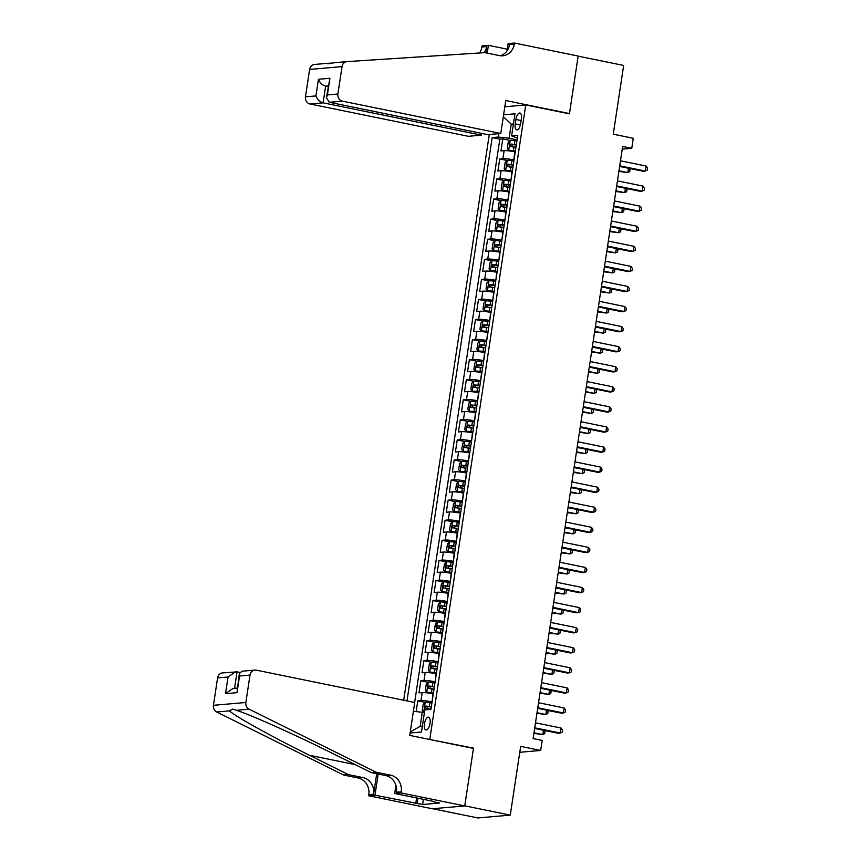 <?xml version="1.0" encoding="UTF-8"?>
<svg xmlns="http://www.w3.org/2000/svg" width="861" height="861" viewBox="0 0 861 861"><rect width="100%" height="100%" fill="white"/><g stroke="black" fill="none" stroke-linecap="round" stroke-linejoin="round"><path stroke-width="1.29" d="M430.048 723.337A6.533 2.723 -78.5 0 0 428.552 717.181A6.533 2.723 -78.5 0 0 424.441 723.832A6.533 2.723 -78.5 0 0 425.937 729.988A6.533 2.723 -78.5 0 0 430.048 723.337M432.696 808.727L477.855 817.95L510.272 815.119L464.768 805.831L473.496 748.123L428.746 739.298M489.285 134.477L403.712 700.251M429.811 739.201L525.737 104.945L569.422 113.856L578.151 56.159L623.655 65.447L613.258 134.187L633.276 138.277L631.759 148.318L622.654 146.456L533.11 738.566L542.204 740.428L540.686 750.458L520.668 746.369L510.272 815.119M515.265 151.902L514.921 151.837A8.169 0.915 -171.4 0 0 504.137 150.653L500.941 150.933L502.759 138.89L510.132 140.397M514.049 159.931L513.705 159.866A8.169 0.915 -171.4 0 0 502.921 158.682L499.724 158.962L507.097 160.469M499.724 158.962L497.906 171.005L501.102 170.726A8.169 0.915 -171.4 0 1 511.886 171.909L512.23 171.974M509.195 192.046L508.851 191.981A8.169 0.915 -171.4 0 0 498.067 190.798L494.871 191.077L496.689 179.034L504.062 180.541M506.15 212.118L505.816 212.043A8.169 0.915 -171.4 0 0 495.032 210.87L491.835 211.149L493.654 199.106L501.027 200.613M503.115 232.19L502.781 232.115A8.169 0.915 -171.4 0 0 491.997 230.942L488.8 231.222L490.619 219.178L497.992 220.685M500.08 252.262L499.746 252.187A8.169 0.915 -171.4 0 0 488.962 251.014L485.765 251.294L487.584 239.25L494.957 240.757M497.045 272.334L496.711 272.259A8.169 0.915 -171.4 0 0 485.927 271.086L482.73 271.366L484.549 259.322L491.922 260.829M494.01 292.406L493.676 292.331A8.169 0.915 -171.4 0 0 482.892 291.158L479.695 291.438L481.514 279.394L488.887 280.89M490.974 312.478L490.641 312.403A8.169 0.915 -171.4 0 0 479.857 311.23L476.66 311.51L478.479 299.467L485.852 300.963M487.939 332.55L487.606 332.475A8.169 0.915 -171.4 0 0 476.822 331.291L473.625 331.571L475.444 319.528L482.817 321.035M484.904 352.612L484.571 352.547A8.169 0.915 -171.4 0 0 473.787 351.363L470.59 351.643L472.409 339.6L479.781 341.107M481.869 372.684L481.536 372.619A8.169 0.915 -171.4 0 0 470.752 371.435L467.555 371.715L469.374 359.672L476.746 361.179M478.834 392.756L478.501 392.691A8.169 0.915 -171.4 0 0 467.717 391.507L464.52 391.787L466.339 379.744L473.711 381.251M475.799 412.828L475.466 412.763A8.169 0.915 -171.4 0 0 464.682 411.58L461.485 411.859L463.304 399.816L470.676 401.323M472.764 432.9L472.431 432.835A8.169 0.915 -171.4 0 0 461.647 431.652L458.439 431.931L460.269 419.888L467.641 421.395M469.729 452.972L469.396 452.908A8.169 0.915 -171.4 0 0 458.612 451.724L455.404 452.003L457.234 439.96L464.606 441.467M466.694 473.044L466.361 472.98A8.169 0.915 -171.4 0 0 455.566 471.796L452.369 472.076L454.199 460.032L461.571 461.539M463.659 493.116L463.326 493.052A8.169 0.915 -171.4 0 0 452.531 491.868L449.334 492.148L451.164 480.104L458.536 481.611M460.624 513.188L460.28 513.124A8.169 0.915 -171.4 0 0 449.496 511.94L446.299 512.22L448.129 500.176L455.501 501.683M457.589 533.26L457.245 533.196A8.169 0.915 -171.4 0 0 446.461 532.012L443.264 532.292L445.083 520.248L452.466 521.755M454.554 553.332L454.21 553.268A8.169 0.915 -171.4 0 0 443.426 552.084L440.229 552.364L442.048 540.321L449.42 541.827M451.519 573.404L451.175 573.34A8.169 0.915 -171.4 0 0 440.391 572.156L437.194 572.436L439.013 560.393L446.385 561.899M448.484 593.477L448.14 593.401A8.169 0.915 -171.4 0 0 437.356 592.228L434.159 592.508L435.978 580.465L443.35 581.971M445.449 613.549L445.105 613.473A8.169 0.915 -171.4 0 0 434.321 612.3L431.124 612.58L432.943 600.537L440.315 602.043M442.414 633.621L442.07 633.545A8.169 0.915 -171.4 0 0 431.286 632.372L428.089 632.652L429.908 620.609L437.28 622.116M439.368 653.693L439.035 653.617A8.169 0.915 -171.4 0 0 428.251 652.444L425.054 652.724L426.873 640.681L434.245 642.188M436.333 673.765L436 673.689A8.169 0.915 -171.4 0 0 425.216 672.516L422.019 672.796L423.838 660.753L431.21 662.249M433.298 693.837L432.965 693.762A8.169 0.915 -171.4 0 0 422.181 692.588L418.984 692.868L420.803 680.825L428.175 682.321M515.933 119.464L515.265 123.887A6.328 2.637 -78.5 0 0 516.708 129.85A6.328 2.637 -78.5 0 0 520.69 123.403L521.368 118.99A6.328 2.637 -78.5 0 0 519.915 113.028A6.328 2.637 -78.5 0 0 515.933 119.464L521.131 120.529M504.815 106.775L525.737 104.945M410.105 733.002L421.481 732.011L424.817 709.927L430.952 709.399L517.762 135.349L511.628 135.887L517.353 138.072M513.339 124.608L511.23 124.178L509.099 138.234L498.315 137.05L492.18 137.588L406.984 700.919M498.315 137.05L498.831 133.638M503.599 114.804L514.975 113.803L511.628 135.887M432.093 701.866L432.965 693.762M435.128 681.794L436 673.689M438.163 661.722L439.035 653.617M441.198 641.649L442.07 633.545M444.233 621.577L445.105 613.473M447.268 601.505L448.14 593.401M450.303 581.433L451.175 573.34M453.338 561.361L454.21 553.268M456.373 541.289L457.245 533.196M459.408 521.217L460.28 513.124M462.443 501.145L463.326 493.052M465.478 481.073L466.361 472.98M468.513 461.001L469.396 452.908M471.548 440.929L472.431 432.835M474.583 420.857L475.466 412.763M477.618 400.785L478.501 392.691M480.653 380.713L481.536 372.619M483.688 360.641L484.571 352.547M486.723 340.579L487.606 332.475M489.758 320.507L490.641 312.403M492.793 300.435L493.676 292.331M495.839 280.363L496.711 272.259M498.874 260.291L499.746 252.187M501.909 240.219L502.781 232.115M504.944 220.147L505.816 212.043M507.979 200.075L508.851 191.981M511.014 180.003L511.886 171.909M502.759 138.89L499.832 139.148L414.636 702.479M431.748 701.79A8.169 0.915 8.6 0 0 420.964 700.617L417.768 700.886L416.154 711.606M420.803 680.825L423.999 680.545A8.169 0.915 8.6 0 1 434.783 681.718M423.838 660.753L427.034 660.473A8.169 0.915 8.6 0 1 437.818 661.646M426.873 640.681L430.07 640.401A8.169 0.915 8.6 0 1 440.854 641.574M429.908 620.609L433.105 620.329A8.169 0.915 8.6 0 1 443.889 621.502M432.943 600.537L436.14 600.257A8.169 0.915 8.6 0 1 446.924 601.43M435.978 580.465L439.175 580.185A8.169 0.915 8.6 0 1 449.969 581.358M439.013 560.393L442.21 560.113A8.169 0.915 8.6 0 1 453.004 561.297M442.048 540.321L445.255 540.041A8.169 0.915 8.6 0 1 456.039 541.225M445.083 520.248L448.29 519.969A8.169 0.915 8.6 0 1 459.074 521.153M448.129 500.176L451.325 499.897A8.169 0.915 8.6 0 1 462.109 501.08M451.164 480.104L454.36 479.825A8.169 0.915 8.6 0 1 465.144 481.008M454.199 460.032L457.395 459.752A8.169 0.915 8.6 0 1 468.18 460.936M457.234 439.96L460.431 439.68A8.169 0.915 8.6 0 1 471.215 440.864M460.269 419.888L463.466 419.608A8.169 0.915 8.6 0 1 474.25 420.792M463.304 399.816L466.501 399.536A8.169 0.915 8.6 0 1 477.285 400.72M466.339 379.744L469.536 379.464A8.169 0.915 8.6 0 1 480.32 380.648M469.374 359.672L472.571 359.392A8.169 0.915 8.6 0 1 483.355 360.576M472.409 339.6L475.606 339.32A8.169 0.915 8.6 0 1 486.39 340.504M475.444 319.528L478.641 319.259A8.169 0.915 8.6 0 1 489.425 320.432M478.479 299.467L481.676 299.187A8.169 0.915 8.6 0 1 492.46 300.36M481.514 279.394L484.711 279.115A8.169 0.915 8.6 0 1 495.495 280.288M484.549 259.322L487.746 259.043A8.169 0.915 8.6 0 1 498.53 260.216M487.584 239.25L490.781 238.971A8.169 0.915 8.6 0 1 501.565 240.144M490.619 219.178L493.816 218.898A8.169 0.915 8.6 0 1 504.6 220.072M493.654 199.106L496.851 198.826A8.169 0.915 8.6 0 1 507.635 200M496.689 179.034L499.886 178.754A8.169 0.915 8.6 0 1 510.67 179.938M517.084 139.859L509.099 138.234M519.775 752.288L540.686 750.458M622.245 149.147L631.759 148.318M513.436 123.984L511.23 124.178L503.33 116.59M424.398 712.704L422.288 712.273L420.157 726.329L422.364 726.135M499.832 139.148L492.18 137.588M417.768 700.886L425.14 702.393M413.388 711.304L422.288 712.273M410.266 731.968L420.157 726.329M473.496 748.123L472.431 748.209M619.629 166.431L643.124 171.231L645.319 171.038L619.726 165.818M646.073 166.022L647.558 168.067L647.257 170.08L645.319 171.038L646.073 166.022L620.49 160.803M516.923 140.946L514.921 140.655A5.414 0.603 8.6 0 0 510.239 140.289L508.184 142.452L507.269 148.469L508.722 150.32A5.414 0.603 8.6 0 1 513.404 150.686L515.405 150.987M508.722 150.32L515.352 151.278M618.887 171.393L627.798 172.577L628.455 168.239M516.342 144.756L514.351 144.465A5.414 0.603 -171.4 0 0 510.541 144.088L510.175 146.499A5.414 0.603 8.6 0 1 513.985 146.876L515.976 147.166M512.801 147.037C511.617 146.166 511.746 145.358 513.167 144.626L516.299 145.057M618.984 170.769L627.798 172.577L629.735 171.608L630.037 169.595L629.154 168.379M500.779 133.477L342.43 101.146L329.332 102.287L487.681 134.617L500.779 133.477L505.762 100.554L569.465 113.566L578.162 56.051L514.458 43.05L508.108 43.61L507.011 50.864M332.142 63.057L327.46 63.327C326.491 64.048 328.751 63.854 334.24 62.735L346.951 61.615A6.124 5.532 85 0 1 347.058 61.615L484.861 52.629L499.423 55.599A14.303 12.904 85 0 0 502.792 55.793A14.303 12.904 85 0 0 514.286 44.159L514.458 43.05M481.729 133.401L481.46 135.155L468.362 136.307L310.014 103.977A6.124 5.532 -95 0 1 305.461 96.841L315.933 95.926L318.452 79.266L329.924 78.265L327.406 94.925L337.878 94.01L342.021 66.609L309.605 69.44A6.124 5.532 -95 0 1 314.534 64.457A6.124 5.532 -95 0 1 314.642 64.446L327.32 63.337M305.461 96.841L309.605 69.44M479.599 52.973A14.303 12.904 85 0 0 481.869 46.989L482.042 45.881L488.391 45.332L487.218 53.113M507.258 49.185L488.391 45.332M568.4 113.652L569.465 113.566M481.46 135.155L323.112 102.836L310.014 103.977M484.312 52.661A14.303 12.904 85 0 0 486.669 46.569L485.722 52.812M346.951 61.615A6.124 5.532 85 0 0 342.021 66.609M337.878 94.01A6.124 5.532 85 0 0 342.43 101.146M500.37 55.761A14.303 12.904 85 0 0 509.497 44.578L514.286 44.159M328.084 86.67L325.63 86.175L323.112 102.836C319.711 101.792 317.311 99.489 315.933 95.926M318.452 79.266C319.829 82.828 322.229 85.131 325.63 86.175L328.192 85.949M329.924 78.265L326.427 97.637L329.332 102.287M327.406 94.925L326.427 97.637M239.778 672.419L237.055 671.86L234.569 688.305M376.042 772.188L371.242 772.608L332.324 753.289C295.366 734.799 250.024 714.49 236.301 710.293L232.545 709.087L229.532 710.885C234.31 715.868 272.076 736.833 309.508 755.28L348.414 774.609L362.976 777.58A14.303 12.904 -95 0 1 373.599 794.229L368.799 794.649L368.637 795.758L432.34 808.759L464.757 805.928L473.453 748.424L409.75 735.412L414.722 702.501L256.374 670.17A6.124 5.532 85 0 0 254.921 670.084A6.124 5.532 85 0 0 250.002 675.078L245.859 702.479A6.124 5.532 85 0 0 249.12 709.173L376.042 772.188L390.603 775.169A14.303 12.904 -95 0 1 401.215 791.819L401.043 792.916L464.757 805.928M348.414 774.609L343.625 775.029L358.187 778A14.303 12.904 -95 0 1 368.799 794.649M401.215 791.819L396.415 792.238A14.303 12.904 -95 0 0 385.803 775.589L371.242 772.608M250.002 675.078L239.53 675.993L237.012 692.653L225.528 693.654L228.057 676.994L217.585 677.908L213.442 705.31L245.859 702.479M229.532 710.885L216.714 712.004L343.625 775.029M401.043 792.916L394.693 793.476L434.127 801.526M423.397 799.342L422.622 804.518L439.53 803.033L434.062 801.925M422.622 804.518L374.987 795.198L368.637 795.758M394.693 793.476L395.931 785.34M376.698 773.727L373.599 794.229M378.183 774.028L374.987 795.198M216.714 712.004A6.124 5.532 -95 0 1 213.442 705.31M217.585 677.908A6.124 5.532 -95 0 1 222.515 672.925L237.055 671.86M415.755 803.528L416.595 797.953M417.94 798.222L417.154 803.399M239.53 675.993L239.315 673.668L241.919 671.225L254.921 670.084M237.012 692.653L239.315 673.668M225.528 693.654L232.997 688.445L237.13 688.079M228.057 676.994L235.516 671.784M616.594 186.503L640.089 191.303L642.284 191.11L616.691 185.89M643.038 186.094L644.523 188.139L644.222 190.152L642.284 191.11L643.038 186.094L617.455 180.864M613.559 206.575L637.054 211.375L639.249 211.182L613.656 205.962M640.003 206.166L641.488 208.211L641.187 210.213L639.249 211.182L640.003 206.166L614.42 200.936M610.524 226.647L634.019 231.448L636.214 231.254L610.621 226.034M636.968 226.239L638.453 228.283L638.152 230.285L636.214 231.254L636.968 226.239L611.385 221.008M607.489 246.72L630.984 251.52L633.179 251.326L607.586 246.106M633.933 246.311L635.418 248.355L635.117 250.357L633.179 251.326L633.933 246.311L608.35 241.08M513.888 161.018L511.886 160.727A5.414 0.603 8.6 0 0 507.204 160.361L505.149 162.525L504.234 168.541L505.687 170.392A5.414 0.603 8.6 0 1 510.369 170.758L512.36 171.059M505.687 170.392L512.317 171.35M615.852 191.465L624.763 192.638L625.42 188.311M513.307 164.828L511.316 164.537A5.414 0.603 -171.4 0 0 507.506 164.16L507.14 166.571A5.414 0.603 8.6 0 1 510.95 166.948L512.941 167.238M509.766 167.109C508.582 166.238 508.711 165.43 510.132 164.699L513.264 165.129M615.938 190.841L624.763 192.638L626.7 191.68L627.002 189.668L626.119 188.451M510.842 181.09L508.851 180.799A5.414 0.603 8.6 0 0 504.169 180.433L502.114 182.597L501.199 188.613L502.652 190.464A5.414 0.603 8.6 0 1 507.333 190.83L509.325 191.12M502.652 190.464L509.281 191.422M612.817 211.537L621.728 212.71L622.385 208.384M510.272 184.9L508.281 184.609A5.414 0.603 -171.4 0 0 504.471 184.232L504.105 186.643A5.414 0.603 8.6 0 1 507.915 187.02L509.906 187.311M506.731 187.181C505.547 186.299 505.676 185.502 507.086 184.771L510.229 185.201M612.903 210.913L621.728 212.71L623.665 211.752L623.967 209.74L623.084 208.523M507.807 201.162L505.816 200.871A5.414 0.603 8.6 0 0 501.134 200.505L499.079 202.658L498.164 208.685L499.574 210.493A5.414 0.603 8.6 0 1 504.298 210.902L506.29 211.193M501.08 200.559L499.574 210.493L506.246 211.494M609.782 231.609L618.693 232.782L619.35 228.445M507.237 204.972L505.246 204.681A5.414 0.603 -171.4 0 0 501.436 204.305L501.07 206.715A5.414 0.603 8.6 0 1 504.88 207.092L506.871 207.383M503.696 207.243C502.512 206.371 502.641 205.575 504.051 204.843L507.194 205.262M609.868 230.985L618.693 232.782L620.63 231.824L620.932 229.812L620.049 228.595M504.772 221.234L502.781 220.943A5.414 0.603 8.6 0 0 498.099 220.577L496.044 222.73L495.129 228.757L496.582 230.608A5.414 0.603 8.6 0 1 501.263 230.974L503.255 231.265M496.582 230.608L503.211 231.566M606.747 251.681L615.658 252.854L616.315 248.517M504.202 225.044L502.211 224.753A5.414 0.603 -171.4 0 0 498.401 224.377L498.035 226.787A5.414 0.603 8.6 0 1 501.845 227.164L503.836 227.455M500.661 227.315C499.477 226.443 499.606 225.647 501.016 224.915L504.159 225.334M606.833 251.057L615.658 252.854L617.595 251.896L617.897 249.884L617.014 248.668M604.454 266.792L627.949 271.592L630.144 271.398L604.551 266.178M630.898 266.383L632.383 268.428L632.082 270.429L630.144 271.398L630.898 266.383L605.305 261.152M501.737 241.306L499.746 241.015A5.414 0.603 8.6 0 0 495.064 240.649L493.009 242.802L492.094 248.829L493.547 250.68A5.414 0.603 8.6 0 1 498.228 251.046L500.219 251.337M493.547 250.68L500.176 251.627M603.712 271.753L612.623 272.926L613.28 268.589M501.167 245.116L499.176 244.825A5.414 0.603 -171.4 0 0 495.366 244.449L495 246.859A5.414 0.603 8.6 0 1 498.81 247.236L500.801 247.527M497.626 247.387C496.442 246.515 496.571 245.719 497.981 244.987L501.124 245.407M603.798 271.129L612.623 272.926L614.56 271.968L614.862 269.956L613.979 268.74M601.419 286.864L624.914 291.664L627.109 291.47L601.516 286.239M627.863 286.455L629.348 288.5L629.047 290.501L627.109 291.47L627.863 286.455L602.269 281.224M498.702 261.378L496.711 261.077A5.414 0.603 8.6 0 0 492.029 260.722L489.974 262.874L489.059 268.901L490.512 270.752A5.414 0.603 8.6 0 1 495.193 271.118L497.184 271.409M490.512 270.752L497.141 271.699M600.677 291.814L609.588 292.998L610.245 288.661M498.132 265.188L496.14 264.897A5.414 0.603 -171.4 0 0 492.331 264.521L491.965 266.932A5.414 0.603 8.6 0 1 495.775 267.308L497.766 267.599M494.58 267.459C493.407 266.587 493.525 265.791 494.946 265.059L498.088 265.479M600.763 291.201L609.588 292.998L611.525 292.04L611.827 290.028L610.944 288.812M598.384 306.936L621.879 311.736L624.074 311.542L598.481 306.312M624.828 306.527L626.313 308.572L626.012 310.573L624.074 311.542L624.828 306.527L599.234 301.296M495.667 281.45L493.676 281.149A5.414 0.603 8.6 0 0 488.994 280.794L486.939 282.946L486.024 288.973L487.477 290.824A5.414 0.603 8.6 0 1 492.158 291.19L494.149 291.481M487.477 290.824L494.106 291.771M597.642 311.886L606.553 313.07L607.209 308.733M495.097 285.26L493.095 284.969A5.414 0.603 -171.4 0 0 489.296 284.593L488.93 287.004A5.414 0.603 8.6 0 1 492.74 287.38L494.731 287.671M491.545 287.531C490.372 286.659 490.49 285.863 491.911 285.12L495.053 285.551M597.728 311.273L606.553 313.07L608.49 312.112L608.792 310.1L607.909 308.884M595.349 327.008L618.844 331.808L621.039 331.614L595.446 326.384M621.793 326.599L623.278 328.644L622.977 330.646L621.039 331.614L621.793 326.599L596.199 321.368M492.632 301.522L490.641 301.221A5.414 0.603 8.6 0 0 485.959 300.855L483.893 303.018L482.989 309.045L484.399 310.853A5.414 0.603 8.6 0 1 489.123 311.262L491.114 311.553M485.905 300.909L484.399 310.853L491.071 311.843M594.596 331.959L603.518 333.142L604.174 328.805M492.061 305.332L490.06 305.042A5.414 0.603 -171.4 0 0 486.261 304.665L485.895 307.076A5.414 0.603 8.6 0 1 489.705 307.452L491.696 307.743M488.51 307.603C487.337 306.731 487.455 305.935 488.876 305.192L492.008 305.623M594.693 331.345L603.518 333.142L605.455 332.174L605.757 330.172L604.874 328.945M592.314 347.08L615.809 351.88L618.004 351.686L592.411 346.456M618.758 346.671L620.243 348.716L619.942 350.718L618.004 351.686L618.758 346.671L593.164 341.44M489.597 321.594L487.606 321.293A5.414 0.603 8.6 0 0 482.924 320.927L480.858 323.09L479.954 329.117L481.396 330.968A5.414 0.603 8.6 0 1 486.088 331.334L488.079 331.625M481.396 330.968L488.036 331.915M591.561 352.031L600.483 353.214L601.129 348.877M489.026 325.404L487.025 325.114A5.414 0.603 -171.4 0 0 483.225 324.737L482.86 327.137A5.414 0.603 8.6 0 1 486.669 327.514L488.661 327.815M485.475 327.675C484.302 326.803 484.42 326.007 485.841 325.264L488.973 325.695M591.658 351.417L600.483 353.214L602.42 352.246L602.722 350.244L601.839 349.017M589.279 367.152L612.774 371.941L614.969 371.758L589.376 366.528M615.723 366.732L617.208 368.788L616.896 370.79L614.969 371.758L615.723 366.732L590.129 361.512M486.562 341.666L484.571 341.365A5.414 0.603 8.6 0 0 479.878 340.999L477.823 343.162L476.919 349.189L478.329 350.997A5.414 0.603 8.6 0 1 483.053 351.406L485.044 351.697M479.835 341.053L478.329 350.997L485.001 351.988M588.526 372.103L597.448 373.287L598.094 368.949M485.991 345.476L483.99 345.186A5.414 0.603 -171.4 0 0 480.19 344.809L479.825 347.209A5.414 0.603 8.6 0 1 483.624 347.586L485.626 347.887M482.44 347.747C481.267 346.875 481.385 346.068 482.806 345.336L485.938 345.767M588.623 371.489L597.448 373.287L599.374 372.318L599.687 370.316L598.804 369.089M586.244 387.224L609.739 392.013L611.923 391.83L586.341 386.6M612.688 386.804L614.173 388.849L613.861 390.862L611.923 391.83L612.688 386.804L587.094 381.584M483.527 361.738L481.536 361.437A5.414 0.603 8.6 0 0 476.843 361.071L474.788 363.234L473.884 369.261L475.326 371.113A5.414 0.603 8.6 0 1 480.018 371.478L482.009 371.769M475.326 371.113L481.966 372.06M585.491 392.175L594.402 393.359L595.059 389.021M482.946 365.548L480.955 365.258A5.414 0.603 -171.4 0 0 477.155 364.881L476.79 367.281A5.414 0.603 8.6 0 1 480.589 367.658L482.59 367.959M479.405 367.819C478.232 366.947 478.35 366.14 479.771 365.408L482.903 365.839M585.588 391.561L594.402 393.359L596.339 392.39L596.651 390.388L595.758 389.161M583.209 407.296L606.704 412.085L608.888 411.902L583.306 406.672M609.653 406.876L611.138 408.921L610.826 410.934L608.888 411.902L609.653 406.876L584.059 401.656M480.492 381.8L478.501 381.509A5.414 0.603 8.6 0 0 473.808 381.143L471.753 383.306L470.849 389.323L472.291 391.185A5.414 0.603 8.6 0 1 476.983 391.551L478.974 391.841M472.291 391.185L478.931 392.132M582.456 412.247L591.367 413.431L592.024 409.093M479.911 385.62L477.92 385.33A5.414 0.603 -171.4 0 0 474.12 384.953L473.754 387.353A5.414 0.603 8.6 0 1 477.554 387.73L479.555 388.031M476.37 387.891C475.197 387.019 475.315 386.212 476.736 385.48L479.868 385.911M582.553 411.633L591.367 413.431L593.304 412.462L593.616 410.46L592.723 409.233M580.174 427.368L603.669 432.157L605.853 431.974L580.271 426.744M606.618 426.948L608.103 428.993L607.791 431.006L605.853 431.974L606.618 426.948L581.024 421.729M477.457 401.872L475.466 401.581A5.414 0.603 8.6 0 0 470.773 401.215L468.718 403.378L467.814 409.395L469.256 411.257A5.414 0.603 8.6 0 1 473.948 411.623L475.939 411.913M469.256 411.257L475.896 412.204M579.421 432.319L588.332 433.503L588.989 429.165M476.876 405.692L474.885 405.391A5.414 0.603 -171.4 0 0 471.085 405.014L470.719 407.425A5.414 0.603 8.6 0 1 474.519 407.802L476.52 408.103M473.335 407.963C472.162 407.092 472.28 406.284 473.701 405.553L476.833 405.983M579.518 431.705L588.332 433.503L590.269 432.534L590.581 430.532L589.688 429.305M577.139 447.44L600.634 452.229L602.818 452.036L577.236 446.816M603.583 447.02L605.057 449.065L604.756 451.078L602.818 452.036L603.583 447.02L577.989 441.801M474.422 421.944L472.431 421.653A5.414 0.603 8.6 0 0 467.738 421.287L465.683 423.451L464.779 429.467L466.221 431.329A5.414 0.603 8.6 0 1 470.913 431.695L472.904 431.985M466.221 431.329L472.861 432.276M576.386 452.391L585.297 453.575L585.954 449.238M473.841 425.764L471.85 425.463A5.414 0.603 -171.4 0 0 468.05 425.086L467.684 427.497A5.414 0.603 8.6 0 1 471.484 427.874L473.475 428.165M470.3 428.035C469.127 427.164 469.245 426.356 470.666 425.625L473.798 426.055M576.483 451.767L585.297 453.575L587.234 452.606L587.536 450.604L586.653 449.377M574.104 467.512L597.599 472.302L599.783 472.108L574.19 466.888M600.548 467.092L602.022 469.137L601.721 471.15L599.783 472.108L600.548 467.092L574.954 461.873M471.387 442.016L469.396 441.725A5.414 0.603 8.6 0 0 464.703 441.359L462.648 443.523L461.744 449.539L463.186 451.401A5.414 0.603 8.6 0 1 467.878 451.756L469.869 452.057M463.186 451.401L469.826 452.348M573.351 472.463L582.262 473.647L582.919 469.31M470.806 445.837L468.815 445.535A5.414 0.603 -171.4 0 0 465.015 445.159L464.649 447.569A5.414 0.603 8.6 0 1 468.449 447.946L470.44 448.237M467.265 448.107C466.092 447.236 466.21 446.428 467.631 445.697L470.763 446.127M573.448 471.839L582.262 473.647L584.199 472.678L584.501 470.676L583.618 469.449M571.069 487.574L594.564 492.374L596.748 492.18L571.155 486.96M597.512 487.165L598.987 489.209L598.686 491.222L596.748 492.18L597.512 487.165L571.919 481.945M468.352 462.088L466.361 461.797A5.414 0.603 8.6 0 0 461.668 461.431L459.613 463.595L458.698 469.611L460.151 471.473A5.414 0.603 8.6 0 1 464.843 471.828L466.834 472.129M460.151 471.473L466.791 472.42M570.316 492.535L579.227 493.719L579.883 489.382M467.771 465.909L465.779 465.607A5.414 0.603 -171.4 0 0 461.97 465.231L461.614 467.641A5.414 0.603 8.6 0 1 465.414 468.018L467.405 468.309M464.23 468.18C463.057 467.308 463.175 466.501 464.596 465.769L467.727 466.199M570.412 491.911L579.227 493.719L581.164 492.75L581.466 490.748L580.583 489.522M568.034 507.646L591.529 512.446L593.713 512.252L568.12 507.032M594.477 507.237L595.952 509.281L595.651 511.294L593.713 512.252L594.477 507.237L568.884 502.017M465.317 482.16L463.326 481.869A5.414 0.603 8.6 0 0 458.633 481.503L456.578 483.667L455.663 489.683L457.116 491.534A5.414 0.603 8.6 0 1 461.808 491.9L463.799 492.201M457.116 491.534L463.756 492.492M567.281 512.607L576.192 513.791L576.848 509.454M464.736 485.981L462.744 485.679A5.414 0.603 -171.4 0 0 458.935 485.303L458.579 487.713A5.414 0.603 8.6 0 1 462.379 488.09L464.37 488.381M461.195 488.252C460.022 487.38 460.14 486.573 461.561 485.841L464.692 486.271M567.377 511.983L576.192 513.791L578.129 512.822L578.431 510.81L577.548 509.594M564.999 527.718L588.493 532.518L590.678 532.324L565.085 527.104M591.442 527.309L592.917 529.354L592.616 531.366L590.678 532.324L591.442 527.309L565.849 522.089M462.282 502.232L460.291 501.941A5.414 0.603 8.6 0 0 455.598 501.576L453.543 503.739L452.628 509.755L454.081 511.606A5.414 0.603 8.6 0 1 458.773 511.972L460.764 512.273M454.081 511.606L460.721 512.564M564.246 532.679L573.157 533.863L573.813 529.526M461.7 506.042L459.709 505.751A5.414 0.603 -171.4 0 0 455.899 505.375L455.544 507.786A5.414 0.603 8.6 0 1 459.344 508.162L461.335 508.453M458.16 508.324C456.987 507.452 457.105 506.645 458.526 505.913L461.657 506.343M564.342 532.055L573.157 533.863L575.094 532.894L575.396 530.882L574.513 529.666M561.964 547.79L585.458 552.59L587.643 552.396L562.05 547.176M588.407 547.381L589.882 549.426L589.581 551.438L587.643 552.396L588.407 547.381L562.814 542.161M459.247 522.304L457.256 522.014A5.414 0.603 8.6 0 0 452.563 521.648L450.507 523.811L449.593 529.827L451.046 531.678A5.414 0.603 8.6 0 1 455.727 532.044L457.729 532.346M451.046 531.678L457.686 532.636M561.211 552.751L570.122 553.935L570.778 549.598M458.665 526.114L456.674 525.823A5.414 0.603 -171.4 0 0 452.864 525.447L452.499 527.858A5.414 0.603 8.6 0 1 456.308 528.234L458.3 528.525M455.125 528.396C453.951 527.524 454.07 526.717 455.491 525.985L458.622 526.415M561.307 552.127L570.122 553.935L572.059 552.966L572.361 550.954L571.478 549.738M558.929 567.862L582.423 572.662L584.608 572.468L559.015 567.248M585.372 567.453L586.847 569.498L586.545 571.51L584.608 572.468L585.372 567.453L559.779 562.222M456.212 542.376L454.21 542.086A5.414 0.603 8.6 0 0 449.528 541.72L447.472 543.883L446.558 549.899L448.011 551.75A5.414 0.603 8.6 0 1 452.692 552.116L454.694 552.418M448.011 551.75L454.64 552.708M558.176 572.823L567.087 573.996L567.743 569.67M455.63 546.186L453.639 545.896A5.414 0.603 -171.4 0 0 449.829 545.519L449.464 547.93A5.414 0.603 8.6 0 1 453.273 548.306L455.265 548.597M452.09 548.468C450.916 547.596 451.035 546.789 452.455 546.057L455.587 546.487M558.272 572.199L567.087 573.996L569.024 573.039L569.325 571.026L568.443 569.81M555.883 587.934L579.378 592.734L581.573 592.54L555.98 587.32M582.327 587.525L583.812 589.57L583.51 591.572L581.573 592.54L582.327 587.525L556.744 582.294M453.177 562.448L451.175 562.158A5.414 0.603 8.6 0 0 446.493 561.792L444.437 563.955L443.523 569.971L444.976 571.822A5.414 0.603 8.6 0 1 449.657 572.188L451.659 572.479M444.976 571.822L451.605 572.78M555.141 592.895L564.052 594.068L564.708 589.742M452.595 566.258L450.604 565.968A5.414 0.603 -171.4 0 0 446.794 565.591L446.428 568.002A5.414 0.603 8.6 0 1 450.238 568.378L452.229 568.669M449.055 568.54C447.871 567.657 448 566.861 449.42 566.129L452.552 566.56M555.237 592.271L564.052 594.068L565.989 593.111L566.29 591.098L565.408 589.882M552.848 608.006L576.343 612.806L578.538 612.612L552.945 607.392M579.292 607.597L580.777 609.642L580.475 611.644L578.538 612.612L579.292 607.597L553.709 602.366M450.142 582.52L448.14 582.23A5.414 0.603 8.6 0 0 443.458 581.864L441.402 584.016L440.488 590.043L441.941 591.894A5.414 0.603 8.6 0 1 446.622 592.26L448.624 592.551M441.941 591.894L448.57 592.852M552.105 612.967L561.017 614.141L561.673 609.803M449.56 586.33L447.569 586.04A5.414 0.603 -171.4 0 0 443.759 585.663L443.393 588.074A5.414 0.603 8.6 0 1 447.203 588.45L449.194 588.741M446.02 588.601C444.836 587.729 444.965 586.933 446.385 586.201L449.517 586.621M552.202 612.343L561.017 614.141L562.954 613.183L563.255 611.17L562.373 609.954M549.813 628.078L573.308 632.878L575.503 632.684L549.91 627.465M576.257 627.669L577.742 629.714L577.44 631.716L575.503 632.684L576.257 627.669L550.674 622.438M447.096 602.592L445.105 602.302A5.414 0.603 8.6 0 0 440.423 601.936L438.367 604.088L437.453 610.115L438.906 611.967A5.414 0.603 8.6 0 1 443.587 612.332L445.578 612.623M438.906 611.967L445.535 612.924M549.07 633.039L557.982 634.213L558.638 629.875M446.525 606.402L444.534 606.112A5.414 0.603 -171.4 0 0 440.724 605.735L440.358 608.146A5.414 0.603 8.6 0 1 444.168 608.523L446.159 608.813M442.984 608.673C441.801 607.801 441.93 607.005 443.35 606.273L446.482 606.693M549.157 632.415L557.982 634.213L559.919 633.255L560.22 631.242L559.338 630.026M546.778 648.15L570.273 652.95L572.468 652.756L546.875 647.537M573.222 647.741L574.707 649.786L574.405 651.788L572.468 652.756L573.222 647.741L547.639 642.51M444.061 622.664L442.07 622.374A5.414 0.603 8.6 0 0 437.388 622.008L435.332 624.16L434.418 630.187L435.87 632.039A5.414 0.603 8.6 0 1 440.552 632.404L442.543 632.695M435.87 632.039L442.5 632.986M546.035 653.112L554.947 654.285L555.603 649.947M443.49 626.474L441.499 626.184A5.414 0.603 -171.4 0 0 437.689 625.807L437.323 628.218A5.414 0.603 8.6 0 1 441.133 628.595L443.124 628.885M439.949 628.745C438.766 627.873 438.895 627.077 440.305 626.345L443.447 626.765M546.122 652.487L554.947 654.285L556.884 653.327L557.185 651.314L556.303 650.098M543.743 668.222L567.238 673.022L569.433 672.828L543.84 667.598M570.186 667.813L571.672 669.858L571.37 671.86L569.433 672.828L570.186 667.813L544.604 662.583M540.708 688.294L564.203 693.094L566.398 692.901L540.805 687.67M567.151 687.885L568.637 689.93L568.335 691.932L566.398 692.901L567.151 687.885L541.558 682.655M537.673 708.366L561.168 713.166L563.363 712.973L537.77 707.742M564.116 707.957L565.602 710.002L565.3 712.004L563.363 712.973L564.116 707.957L538.523 702.727M441.026 642.736L439.035 642.435A5.414 0.603 8.6 0 0 434.353 642.08L432.297 644.232L431.383 650.259L432.835 652.111A5.414 0.603 8.6 0 1 437.517 652.477L439.508 652.767M432.835 652.111L439.465 653.058M543 673.173L551.912 674.357L552.568 670.019M440.455 646.546L438.464 646.256A5.414 0.603 -171.4 0 0 434.654 645.879L434.288 648.29A5.414 0.603 8.6 0 1 438.098 648.667L440.089 648.957M436.914 648.817C435.731 647.946 435.86 647.149 437.27 646.417L440.412 646.837M543.087 672.559L551.912 674.357L553.849 673.399L554.15 671.386L553.268 670.17M437.991 662.809L436 662.507A5.414 0.603 8.6 0 0 431.318 662.152L429.262 664.305L428.347 670.332L429.8 672.183A5.414 0.603 8.6 0 1 434.482 672.549L436.473 672.839M429.8 672.183L436.43 673.13M539.965 693.245L548.877 694.429L549.533 690.091M437.42 666.618L435.429 666.328A5.414 0.603 -171.4 0 0 431.619 665.951L431.253 668.362A5.414 0.603 8.6 0 1 435.063 668.739L437.054 669.029M433.879 668.889C432.696 668.018 432.825 667.221 434.235 666.479L437.377 666.909M540.051 692.631L548.877 694.429L550.814 693.471L551.115 691.458L550.233 690.242M434.956 682.881L432.965 682.579A5.414 0.603 8.6 0 0 428.283 682.213L426.227 684.377L425.312 690.404L426.765 692.255A5.414 0.603 8.6 0 1 431.447 692.621L433.438 692.911M426.765 692.255L433.395 693.202M536.93 713.317L545.842 714.501L546.498 710.164M434.385 686.691L432.394 686.4A5.414 0.603 -171.4 0 0 428.584 686.023L428.218 688.434A5.414 0.603 8.6 0 1 432.028 688.811L434.019 689.101M430.834 688.961C429.661 688.09 429.779 687.293 431.2 686.551L434.342 686.981M537.016 712.704L545.842 714.501L547.779 713.532L548.08 711.53L547.198 710.303M534.638 728.438L558.132 733.238L560.328 733.045L534.735 727.814M561.081 728.029L562.567 730.074L562.265 732.076L560.328 733.045L561.081 728.029L535.488 722.799M431.921 702.953L429.93 702.651A5.414 0.603 8.6 0 0 425.248 702.285L423.192 704.449L422.277 710.476L423.73 712.327A5.414 0.603 8.6 0 1 424.451 712.305M423.73 712.327L424.43 712.467M533.895 733.389L542.807 734.573L543.463 730.236M431.35 706.763L429.359 706.472A5.414 0.603 -171.4 0 0 425.549 706.095L425.183 708.495A5.414 0.603 8.6 0 1 428.993 708.872L430.984 709.173M427.799 709.033C426.625 708.162 426.744 707.365 428.165 706.623L431.307 707.053M533.981 732.776L542.807 734.573L544.744 733.604L545.045 731.602L544.163 730.376M513.705 159.866L514.921 151.837M502.921 158.682L504.137 150.653M420.964 700.617L422.181 692.588M423.999 680.545L425.216 672.516M427.034 660.473L428.251 652.444M430.07 640.401L431.286 632.372M433.105 620.329L434.321 612.3M436.14 600.257L437.356 592.228M439.175 580.185L440.391 572.156M442.21 560.113L443.426 552.084M445.255 540.041L446.461 532.012M448.29 519.969L449.496 511.94M451.325 499.897L452.531 491.868M454.36 479.825L455.566 471.796M457.395 459.752L458.612 451.724M460.431 439.68L461.647 431.652M463.466 419.608L464.682 411.58M466.501 399.536L467.717 391.507M469.536 379.464L470.752 371.435M472.571 359.392L473.787 351.363M475.606 339.32L476.822 331.291M478.641 319.259L479.857 311.23M481.676 299.187L482.892 291.158M484.711 279.115L485.927 271.086M487.746 259.043L488.962 251.014M490.781 238.971L491.997 230.942M493.816 218.898L495.032 210.87M496.851 198.826L498.067 190.798M499.886 178.754L501.102 170.726M520.388 124.931L515.265 123.887M510.186 140.343L508.679 150.277M513.985 146.876L513.404 150.686M514.921 140.655L514.351 144.465M513.167 144.626L510.541 144.088M334.24 62.735L346.832 61.626M486.669 46.569L481.869 46.989M362.976 777.58L358.187 778M385.803 775.589L390.603 775.169M249.12 709.173L236.301 710.293M309.508 755.28L355.076 764.59M507.151 160.415L505.644 170.349M510.95 166.948L510.369 170.758M511.886 160.727L511.316 164.537M510.132 164.699L507.506 164.16M504.115 180.487L502.609 190.421M507.915 187.02L507.333 190.83M508.851 180.799L508.281 184.609M507.086 184.771L504.471 184.232M504.88 207.092L504.298 210.902M505.816 200.871L505.246 204.681M504.051 204.843L501.436 204.305M498.045 220.631L496.539 230.565M501.845 227.164L501.263 230.974M502.781 220.943L502.211 224.753M501.016 224.915L498.401 224.377M495.01 240.703L493.504 250.637M498.81 247.236L498.228 251.046M499.746 241.015L499.176 244.825M497.981 244.987L495.366 244.449M491.975 260.775L490.469 270.709M495.775 267.308L495.193 271.118M496.711 261.077L496.14 264.897M494.946 265.059L492.331 264.521M488.94 280.847L487.434 290.781M492.74 287.38L492.158 291.19M493.676 281.149L493.095 284.969M491.911 285.12L489.296 284.593M489.705 307.452L489.123 311.262M490.641 301.221L490.06 305.042M488.876 305.192L486.261 304.665M482.87 320.981L481.364 330.925M486.669 327.514L486.088 331.334M487.606 321.293L487.025 325.114M485.841 325.264L483.225 324.737M483.624 347.586L483.053 351.406M484.571 341.365L483.99 345.186M482.806 345.336L480.19 344.809M476.8 361.125L475.294 371.059M480.589 367.658L480.018 371.478M481.536 361.437L480.955 365.258M479.771 365.408L477.155 364.881M473.765 381.197L472.258 391.131M477.554 387.73L476.983 391.551M478.501 381.509L477.92 385.33M476.736 385.48L474.12 384.953M470.719 401.269L469.223 411.203M474.519 407.802L473.948 411.623M475.466 401.581L474.885 405.391M473.701 405.553L471.085 405.014M467.684 421.341L466.188 431.275M471.484 427.874L470.913 431.695M472.431 421.653L471.85 425.463M470.666 425.625L468.05 425.086M464.649 441.413L463.153 451.347M468.449 447.946L467.878 451.756M469.396 441.725L468.815 445.535M467.631 445.697L465.015 445.159M461.614 461.485L460.118 471.419M465.414 468.018L464.843 471.828M466.361 461.797L465.779 465.607M464.596 465.769L461.97 465.231M458.579 481.557L457.083 491.491M462.379 488.09L461.808 491.9M463.326 481.869L462.744 485.679M461.561 485.841L458.935 485.303M455.544 501.629L454.048 511.563M459.344 508.162L458.773 511.972M460.291 501.941L459.709 505.751M458.526 505.913L455.899 505.375M452.509 521.701L451.013 531.635M456.308 528.234L455.727 532.044M457.256 522.014L456.674 525.823M455.491 525.985L452.864 525.447M449.474 541.773L447.978 551.707M453.273 548.306L452.692 552.116M454.21 542.086L453.639 545.896M452.455 546.057L449.829 545.519M446.439 561.846L444.933 571.779M450.238 568.378L449.657 572.188M451.175 562.158L450.604 565.968M449.42 566.129L446.794 565.591M443.404 581.918L441.897 591.851M447.203 588.45L446.622 592.26M448.14 582.23L447.569 586.04M446.385 586.201L443.759 585.663M440.369 601.99L438.862 611.923M444.168 608.523L443.587 612.332M445.105 602.302L444.534 606.112M443.35 606.273L440.724 605.735M437.334 622.062L435.827 631.996M441.133 628.595L440.552 632.404M442.07 622.374L441.499 626.184M440.305 626.345L437.689 625.807M434.299 642.134L432.792 652.068M438.098 648.667L437.517 652.477M439.035 642.435L438.464 646.256M437.27 646.417L434.654 645.879M431.264 662.206L429.757 672.14M435.063 668.739L434.482 672.549M436 662.507L435.429 666.328M434.235 666.479L431.619 665.951M428.229 682.267L426.722 692.212M432.028 688.811L431.447 692.621M432.965 682.579L432.394 686.4M431.2 686.551L428.584 686.023M425.194 702.339L423.687 712.284M428.993 708.872L428.886 709.572M429.93 702.651L429.359 706.472M428.165 706.623L425.549 706.095M314.534 64.457L327.395 63.327"/></g></svg>
